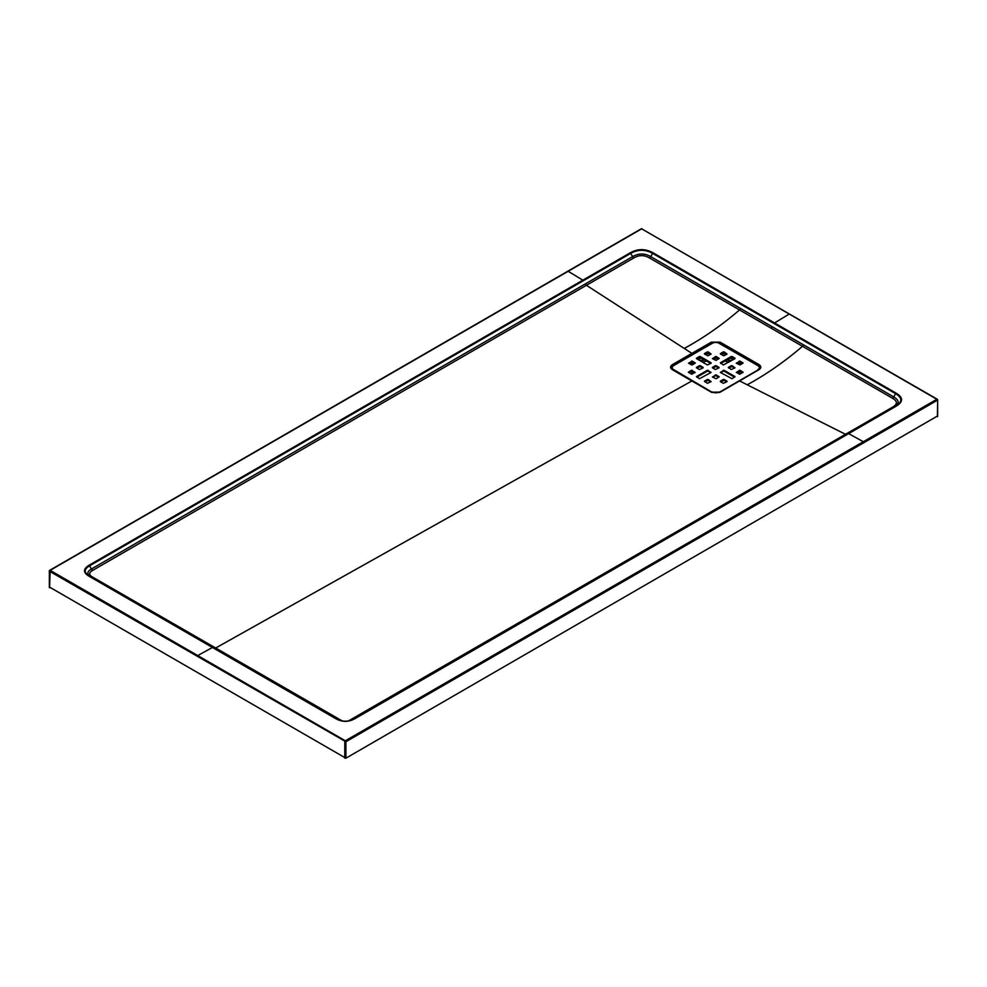 <?xml version="1.0" encoding="UTF-8"?>
<svg xmlns="http://www.w3.org/2000/svg" width="987" height="987" viewBox="0 0 987 987"><rect width="100%" height="100%" fill="white"/><g stroke="black" fill="none" stroke-linecap="round" stroke-linejoin="round"><path stroke-width="1.48" d="M89.101 576.272C83.007 572.633 83.007 568.956 89.101 565.243L630.249 252.808C637.836 248.601 645.436 248.601 653.061 252.808L896.048 393.097C903.352 397.502 903.352 401.894 896.048 406.262L354.901 718.696C348.522 722.225 342.156 722.225 335.79 718.696L89.101 576.272L336.296 718.659C342.329 722.015 348.362 722.015 354.395 718.659L895.542 406.225C902.562 402.042 902.562 397.847 895.542 393.64L652.555 253.351C645.276 249.316 638.009 249.316 630.755 253.351L89.607 565.785C83.796 569.302 83.796 572.793 89.607 576.235L91.458 577.296C86.659 574.533 86.659 571.757 91.458 568.981L632.63 256.595C638.7 253.153 644.721 253.153 650.692 256.595L893.667 396.885C899.638 400.389 899.638 403.868 893.667 407.31A2.616 1.518 60 0 1 892.433 407.224C897.714 404.251 897.714 401.253 892.433 398.217L649.458 257.94C644.301 254.893 639.107 254.88 633.864 257.928L586.426 285.305L691.887 353.371L711.343 342.144L720.115 342.144L759.003 364.585C761.409 366.276 761.409 367.966 759.015 369.669L720.165 392.172L711.306 392.184L672.418 369.73C669.988 368.028 669.988 366.313 672.418 364.61L691.887 353.371L692.59 354.629L673.146 365.881L671.604 368.015A5.243 3.023 180 0 1 673.146 365.906L672.418 364.61M89.101 565.243L91.458 568.981A2.616 1.518 -120 0 0 92.753 570.35C88.682 572.633 88.682 574.903 92.753 577.173L342.292 720.966M348.399 720.966L892.433 407.224M738.967 371.309A23.577 13.608 180 0 1 739.263 372.716M692.22 372.716A23.577 13.608 180 0 1 692.504 371.309M702.744 362.241A23.577 13.608 180 0 1 706.606 361.057M714.785 359.996A23.577 13.608 180 0 1 716.698 359.996M724.877 361.057A23.577 13.608 180 0 1 728.739 362.241M937.416 416.045L345.894 758.201L49.584 587.129M354.901 718.696L895.554 406.225M846.241 434.687L747.221 384.794C766.146 374.529 784.603 361.674 802.579 346.252L803.566 345.08M740.595 308.734L739.608 309.893C721.633 325.328 703.176 338.171 684.25 348.436M758.337 370.076L759.867 367.978L758.337 365.832L718.363 342.896M712.861 343.007L692.59 354.629M568.154 271.302L50.14 570.35L345.339 740.781L936.848 399.266L641.661 228.836L568.154 271.302L582.836 280.185M937.416 416.687L937.65 399.908L936.848 399.266L937.416 400.228L345.894 741.743L49.584 571.313L50.14 570.35L49.584 587.771M641.106 229.157L642.056 228.799A0.79 0.79 0 0 0 641.266 228.799L49.745 570.301A0.79 0.79 0 0 0 49.35 570.992L49.35 587.45M642.216 229.157L937.255 399.229A0.79 0.79 0 0 1 937.65 399.908L937.65 416.366M710.739 363.438L700.178 357.343L696.847 358.849M724.076 370.285L734.994 376.59L732.033 378.737L720.362 372.42L724.076 370.285L724.076 371.137L734.624 377.231M724.076 371.137L723.335 370.285M720.732 372.642L723.335 371.137M726.666 354.247L724.076 352.754L720.732 354.247M710.739 381.833L708.148 380.34L704.817 381.833M702.769 368.04L700.178 366.547L696.847 368.04M716.106 374.887L719.227 376.812L716.106 378.737L712.404 377.022L716.106 374.887L716.106 375.739L718.696 377.231M716.106 375.739L715.365 374.887M712.774 377.231L715.365 375.739M734.624 368.04L732.033 366.547L728.702 368.04M759.287 368.04A4.713 2.727 180 0 1 759.348 368.472A4.713 2.727 180 0 1 759.163 369.212A4.713 2.727 0 0 0 759.287 368.04M672.344 369.286A4.713 2.727 180 0 1 672.135 368.472A4.713 2.727 180 0 1 672.196 368.04A4.713 2.727 0 0 0 672.344 369.286M726.666 381.833L724.076 380.34L720.732 381.833M740.003 370.285L743.112 372.21L740.003 374.135L736.29 372.42L740.003 370.285L740.003 371.137L742.594 372.642M740.003 371.137L739.263 370.285M736.66 372.642L739.263 371.137A23.577 13.608 0 0 1 739.312 371.852L739.004 373.987A23.577 13.608 0 0 0 739.312 371.852M688.889 372.642L691.48 371.137L691.48 370.285L695.181 372.42L691.48 374.135L688.358 372.21L691.48 370.285M692.22 370.285L692.22 371.137L694.811 372.642M692.171 371.852L692.467 373.987A23.577 13.608 0 0 1 692.171 371.852A23.577 13.608 0 0 1 692.195 371.124L691.48 371.137M716.106 356.492L719.227 358.417L716.106 360.341L712.404 358.626L716.106 356.492L716.106 357.343L718.696 358.849M716.106 357.343L715.365 356.492M712.774 358.849L715.365 357.343M740.003 361.094L743.112 363.019L740.003 364.943L736.29 363.228L740.003 361.094L740.003 361.945L742.594 363.438M740.003 361.945L739.263 361.094M736.66 363.438L739.263 361.945M710.739 354.247L708.148 352.754L704.817 354.247M692.22 361.094L695.329 363.019L692.22 364.943L688.519 363.228L692.22 361.094L692.22 361.945L694.811 363.438M692.22 361.945L691.48 361.094M688.889 363.438L691.48 361.945M696.847 377.231L707.408 371.137L707.408 370.285L711.109 372.42L699.438 378.737L696.477 376.59L707.408 370.285M708.148 370.285L708.148 371.137L710.739 372.642M708.148 371.137L707.408 371.137M718.696 368.04L716.106 366.547L712.774 368.04M734.624 358.849L731.293 357.343L732.033 356.492L732.033 357.343M720.732 363.438L731.293 357.343M711.109 362.797L700.178 356.492L700.178 357.343M711.109 363.228L707.408 364.943L696.477 358.626M699.438 357.343L699.438 356.492L696.477 358.207M699.438 356.492L700.178 356.492M720.362 354.037L724.076 355.739L727.037 354.037L724.076 351.89L724.076 352.754M723.335 352.754L723.335 351.89L720.362 353.605M723.335 351.89L724.076 351.89M707.408 380.34L707.408 379.477L704.447 381.192L707.408 383.326L711.109 381.624L708.148 379.477L708.148 380.34M707.408 379.477L708.148 379.477M703.139 367.398L700.178 365.683L700.178 366.547M696.477 367.83L699.438 369.533L703.139 367.83M699.438 366.547L699.438 365.683L696.477 367.398M699.438 365.683L700.178 365.683M731.293 366.547L731.293 365.683L728.332 367.398L731.293 369.533L734.994 367.83L732.033 365.683L732.033 366.547M731.293 365.683L732.033 365.683M757.967 369.989L719.067 392.419M757.967 369.533A4.713 2.727 0 0 0 759.348 367.608A4.713 2.727 0 0 0 757.967 365.683L759.003 364.585M673.146 365.906L712.404 343.229A4.713 2.727 0 0 1 719.067 343.229L757.967 365.683M673.516 365.683A4.713 2.727 0 0 0 672.135 367.608A4.713 2.727 0 0 0 673.516 369.533L673.516 370.026M712.404 392.431L673.516 369.533M712.404 391.987A4.713 2.727 0 0 0 719.067 391.987M727.037 381.192L724.076 379.477L724.076 380.34M720.362 381.624L723.335 383.326L727.037 381.624M723.335 380.34L723.335 379.477L720.362 381.192M723.335 379.477L724.076 379.477M704.447 354.037L708.148 355.739L711.109 354.037L708.148 351.89L708.148 352.754M707.408 352.754L707.408 351.89L704.447 353.605M707.408 351.89L708.148 351.89M719.067 367.398L716.106 365.683L716.106 366.547M712.404 367.83L715.365 369.533L719.067 367.83M715.365 366.547L715.365 365.683L712.404 367.398M715.365 365.683L716.106 365.683M734.994 358.626L723.335 364.943L720.362 362.797L731.293 356.492M734.994 358.207L732.033 356.492M91.458 577.296A2.616 1.518 120 0 0 92.753 577.173M214.796 648.508L691.862 380.957L692.59 381.389L691.862 380.957M338.134 719.72L339.442 719.597M352.149 719.844A2.616 1.518 60 0 1 351.249 719.597M896.048 393.097L893.667 396.885A2.616 1.518 -60 0 1 892.433 398.217M772.056 326.956A2.616 1.518 -60 0 1 771.143 328.066M653.061 252.808L650.692 256.595A2.616 1.518 -60 0 1 649.458 257.94M630.249 252.808L632.63 256.595A2.616 1.518 -120 0 0 633.864 257.928M585.229 283.985L586.426 285.305L92.753 570.35M344.784 758.201L344.784 741.743L345.894 741.743L345.894 758.201M49.584 570.671L50.374 570.215M89.607 576.235L335.79 718.696M739.584 380.908L738.893 381.352L739.584 380.908L747.221 384.794M719.437 343.451L720.115 342.144M712.034 343.451L711.343 342.144M758.337 365.906L758.337 365.93A5.243 3.023 180 0 1 759.867 368.003M730.479 361.242A23.577 13.608 0 0 0 726.925 359.873M717.746 358.293A23.577 13.608 0 0 0 713.724 358.293M704.558 359.873A23.577 13.608 0 0 0 700.992 361.242M692.158 374.159A24.046 13.88 180 0 1 691.702 371.063M700.252 360.81A24.046 13.88 180 0 1 703.731 359.391M715.02 357.553A24.046 13.88 180 0 1 716.451 357.553M727.74 359.391A24.046 13.88 180 0 1 731.231 360.81M740.04 364.919A26.661 15.397 0 0 0 737.931 362.71M733.255 359.638A26.661 15.397 0 0 0 729.849 358.182M701.621 358.182A26.661 15.397 0 0 0 698.216 359.638M693.54 362.71A26.661 15.397 0 0 0 691.431 364.919M739.781 371.063A24.046 13.88 180 0 1 739.312 374.159M690.468 364.351A27.735 16.014 180 0 1 692.578 362.155M697.204 359.046A27.735 16.014 180 0 1 700.548 357.565M707.334 355.702A27.735 16.014 180 0 1 708.592 355.493M722.891 355.493A27.735 16.014 180 0 1 724.15 355.702M730.923 357.565A27.735 16.014 180 0 1 734.279 359.046M738.905 362.155A27.735 16.014 180 0 1 741.003 364.351M726.568 354.296A29.487 17.026 0 0 0 722.028 353.506M709.456 353.506A29.487 17.026 0 0 0 704.903 354.296M706.828 353.087A30.066 17.359 180 0 1 708.308 352.84M723.175 352.84A30.066 17.359 180 0 1 724.655 353.087M641.229 229.095L642.093 229.095M212.439 647.484L197.758 655.565M789.242 314.063L774.561 322.946M848.635 433.638L863.329 441.72M720.165 392.172L719.449 392.53M711.306 392.184L719.659 392.123L759.015 369.669M672.418 369.73L712.034 392.542M671.604 368.015L673.146 370.15M354.395 718.659C348.226 722.052 342.193 722.052 336.296 718.659M759.348 368.472L759.348 367.608M672.135 368.472L672.135 367.608"/></g></svg>
